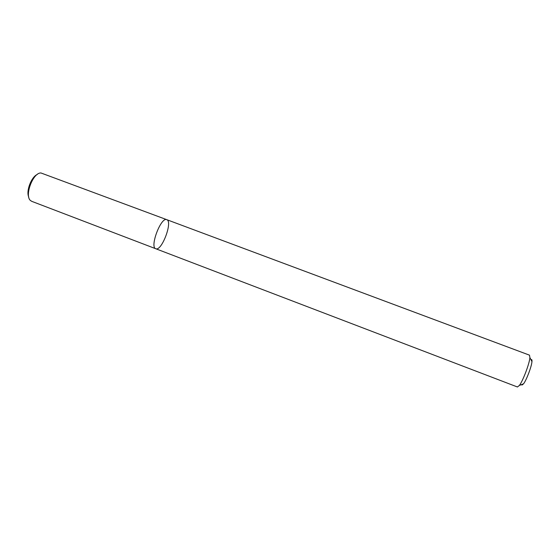<?xml version="1.0" encoding="UTF-8"?>
<svg xmlns="http://www.w3.org/2000/svg" width="560" height="560" viewBox="0 0 560 560"><rect width="100%" height="100%" fill="white"/><g stroke="black" fill="none" stroke-linecap="round" stroke-linejoin="round"><path stroke-width="0.84" d="M155.876 248.78L155.778 248.745C149.429 247.268 161.028 216.587 166.768 219.674C173.019 221.34 161.812 251.293 155.876 248.78L155.778 248.745C149.429 247.268 161.028 216.587 166.768 219.674L40.999 172.984C33.054 172.326 24.171 195.839 30.569 200.599L31.906 201.397M517.419 386.967L519.386 385.427C523.012 380.688 529.487 363.552 529.9 357.609L529.494 355.159L166.768 219.674M521.661 384.545L521.955 385.056L523.565 383.81C526.505 380.002 531.65 366.38 531.958 361.578C532.105 359.828 531.79 359.226 531.02 359.772M28.721 196.959C25.914 191.184 31.29 176.967 37.212 174.496M517.468 386.995L31.766 201.348M531.958 361.578L529.9 357.609M523.565 383.81L519.386 385.427"/></g></svg>
